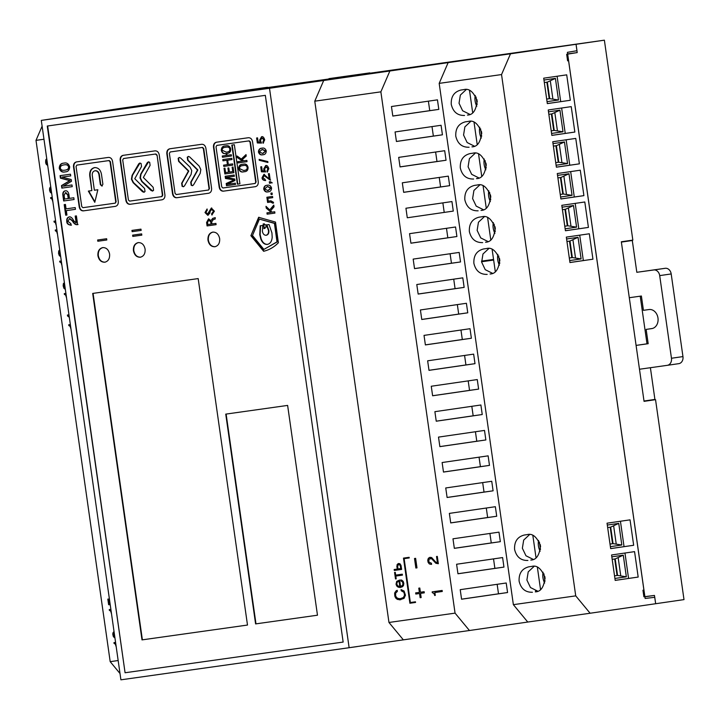 <?xml version="1.0" encoding="UTF-8"?>
<svg xmlns="http://www.w3.org/2000/svg" width="720" height="720" viewBox="0 0 720 720"><rect width="100%" height="100%" fill="white"/><g stroke="black" fill="none" stroke-linecap="round" stroke-linejoin="round"><path stroke-width="1.08" d="M369.909 73.215L604.377 40.176L632.835 240.111L621.333 241.776L644.049 401.346L655.542 399.672L644.04 401.292M267.507 87.57L328.617 79.029M481.563 261.342L484.848 261.288M328.41 79.245L267.552 87.849L328.365 79.29M396.009 69.777L576.054 44.289L396.009 69.777M604.377 40.176L576.054 44.289L577.197 52.587L566.676 54.297L567.612 60.849L568.575 60.723L643.914 590.076L642.951 590.229L643.887 596.781L654.453 595.431L655.668 603.72L654.759 597.294L645.147 598.464L567.414 52.335L576.972 50.715L576.054 44.289L510.498 53.802L501.543 74.565L575.73 595.863L590.121 613.242L684 599.607L655.542 399.672M226.008 93.663L121.131 108.297L226.278 93.375M493.56 259.425L481.545 261.117M493.605 259.731L484.803 260.964M577.197 52.587L567.648 53.928M654.453 595.431L644.904 596.781M536.76 591.039L535.518 590.724M536.688 590.562L535.554 590.742M316.476 652.311L357.012 646.614M438.858 634.833L398.385 640.566M328.239 79.434L328.995 78.624L369.855 72.873L369.954 73.521M368.802 73.683L369.855 72.873M328.995 78.624L369.513 72.927M225.846 93.834L226.944 92.979L267.462 87.282L267.561 87.93L271.701 87.327L225.909 93.771M267.462 87.282L266.409 88.092M226.602 93.033L267.12 87.327M532.413 592.254C525.366 592.425 520.938 588.726 519.111 581.157C518.751 573.39 521.982 568.611 528.795 566.82L531.675 566.415C537.003 564.93 541.44 568.62 544.977 577.503C544.059 587.025 540.828 591.804 535.293 591.849L535.815 591.759M534.105 566.361L528.21 571.878L526.896 580.032L530.478 587.547L537.768 591.183M527.895 560.466C520.848 560.637 516.411 556.938 514.584 549.378C514.224 541.602 517.455 536.823 524.277 535.032L527.148 534.627C532.476 533.142 536.913 536.841 540.45 545.724C539.532 555.237 536.301 560.016 530.766 560.061L531.288 559.971M529.587 534.573L523.683 540.09L522.369 548.244L525.96 555.768L533.241 559.395M478.134 210.816C471.087 210.987 466.65 207.288 464.823 199.728C464.463 191.952 467.694 187.173 474.516 185.391L477.387 184.986C482.715 183.492 487.152 187.191 490.689 196.074C489.771 205.587 486.54 210.366 481.005 210.411L481.527 210.321M479.817 184.923L473.922 190.449L472.608 198.594L476.199 206.118L483.48 209.745M473.607 179.028C466.56 179.199 462.123 175.509 460.305 167.94C459.945 160.173 463.167 155.394 469.989 153.603L472.86 153.198C478.197 151.704 482.625 155.403 486.162 164.286C485.244 173.799 482.022 178.578 476.478 178.623L477 178.542M475.299 153.135L469.395 158.661L468.09 166.806L471.672 174.33L478.953 177.957M487.179 274.392C480.132 274.563 475.695 270.864 473.877 263.295C473.517 255.528 476.739 250.749 483.561 248.958L486.432 248.553C491.769 247.068 496.197 250.758 499.734 259.65C498.816 269.163 495.594 273.942 490.05 273.987L490.572 273.897M488.871 248.499L482.967 254.016L481.662 262.17L485.244 269.685L492.525 273.321M482.652 242.604C475.605 242.775 471.168 239.076 469.35 231.516C468.99 223.74 472.221 218.961 479.034 217.179L481.905 216.765C487.242 215.28 491.679 218.979 495.216 227.862C494.298 237.375 491.067 242.154 485.532 242.199L486.045 242.109M484.344 216.711L478.449 222.228L477.135 230.382L480.717 237.906L488.007 241.533M469.08 147.249C462.033 147.42 457.605 143.721 455.778 136.152C455.418 128.385 458.649 123.606 465.462 121.815L468.342 121.41C473.67 119.916 478.107 123.615 481.644 132.498C480.726 142.011 477.495 146.799 471.96 146.844L472.473 146.754M470.772 121.347L464.877 126.873L463.563 135.027L467.145 142.542L474.435 146.178M464.562 115.461C457.515 115.632 453.078 111.933 451.251 104.364C450.891 96.597 454.122 91.818 460.944 90.027L463.815 89.622C469.143 88.137 473.58 91.827 477.117 100.719C476.199 110.232 472.968 115.011 467.433 115.056L467.955 114.966M466.245 89.568L460.35 95.085L459.036 103.239L462.627 110.754L469.908 114.39M415.863 568.026L416.988 567.864L415.629 558.333L414.504 558.495L415.863 568.026L416.988 567.864M397.233 569.07L394.164 569.502L394.299 570.456L401.625 569.421L400.995 565.326L399.861 563.67L398.223 563.58L397.089 564.66L397.26 569.07L396.855 566.361M394.569 572.445L395.496 578.934L396.198 578.835L395.811 576.072L402.435 575.136L402.3 574.182L395.676 575.118L395.28 572.346L394.569 572.445M400.5 586.404L399.591 580.005L396.702 581.4L396.036 584.208L396.72 585.981L398.241 587.178L400.239 587.475L402.381 586.773L403.479 585.549L403.812 583.407L403.2 581.409L401.958 580.275L400.815 579.897L400.968 580.959L402.561 581.967L402.984 584.343L402.165 585.702L400.68 586.377M397.377 591.408L397.215 590.301L396.027 590.913L394.632 593.352L394.83 596.16L396.081 598.527L399.528 599.841L404.037 598.383L405.459 595.179L404.082 591.03L401.067 589.617L401.229 590.76L403.938 592.317L404.577 595.242L403.299 597.609L400.032 598.734L397.377 598.239L395.694 596.205L395.613 593.127L397.377 591.408M409.14 557.307L403.479 558.108L409.896 603.243L415.557 602.442L415.467 601.803L410.373 602.523L404.136 558.657L409.23 557.937L409.14 557.307M421.155 597.564L420.561 593.37L424.296 592.839L424.134 591.696L420.399 592.227L419.805 588.024L418.779 588.168L419.382 592.371L415.647 592.893L415.809 594.036L419.544 593.514L420.138 597.708L421.155 597.564L420.138 597.708M431.586 564.345L431.433 563.256L428.859 562.05L428.967 559.188L431.46 558.576L435.78 563.193L438.345 563.724L437.301 556.389L436.527 556.497L437.418 562.743L435.726 562.095L431.613 557.523L429.804 557.361L428.382 558.261L427.743 560.106L428.166 562.482L429.534 564.012L431.253 564.372M432.171 591.858L432.288 592.668L434.061 593.541L434.691 595.485L435.285 595.404L434.871 592.515L442.287 591.471L442.143 590.454L432.171 591.858L432.288 592.668M225.999 93.672L121.131 108.297L41.292 120.393L269.505 88.281L349.128 647.712L403.353 639.846L388.962 622.467L314.775 101.178L380.871 91.845L455.058 613.134L469.449 630.513L527.76 622.044L513.369 604.665L439.182 83.376L501.543 74.565M388.962 622.467L455.058 613.134M110.097 603.864L109.089 603.729L108.414 599.031L107.829 599.112L108.621 604.674L110.232 604.809L108.621 604.674M110.88 609.345L109.242 609.57L110.817 611.415L111.312 613.269M114.165 632.529L113.409 634.707L114.813 637.02M114.966 638.055L113.571 636.849L112.887 634.887L112.977 632.808L114.021 631.458L112.779 633.771L113.319 636.498L114.966 638.082M115.578 642.402L113.949 642.627L115.461 644.364L116.01 646.326M47.7 165.546L45.864 163.557L45.864 159.705L46.737 158.661L45.738 160.11L45.63 162.342L46.251 164.304L47.709 165.528M50.715 186.633L49.635 188.145L49.545 190.179L50.193 192.15L51.48 193.257M52.245 197.397L50.616 197.622L52.128 199.359L52.677 201.321M55.602 220.986L53.973 221.211L55.485 222.948L56.034 224.91M56.862 229.815L55.233 230.04L56.745 231.777L57.294 233.739M60.624 256.662L59.328 255.564L58.599 253.44L58.68 251.235L59.715 249.849L58.707 251.001L58.554 253.449L59.283 255.573L60.687 256.68M60.525 255.528L59.157 253.485L59.877 250.992M61.299 260.964L59.661 261.198L61.173 262.926L61.731 264.888M65.286 289.341L63.891 288.252L63.171 285.858L63.36 283.671L64.386 282.654L63.36 283.797L63.243 286.047L63.936 288.243L65.331 289.332M64.53 283.698L63.81 286.182L65.187 288.297M65.907 293.391L64.278 293.616L65.79 295.353L66.339 297.315M68.958 314.82L67.41 315.036L67.545 315.963L69.318 317.331M70.344 324.54L68.715 324.765L70.218 326.502L70.776 328.464M120.006 673.506L110.187 661.653L36 140.364L43.974 139.248M110.187 661.653L118.161 660.537M47.646 125.982L125.073 672.75L47.268 126.036L265.338 95.346L343.152 642.069L125.073 672.75M396.432 141.489L395.073 131.958L441.072 125.28L442.431 134.811L396.432 141.489M432.009 126.594L433.359 136.089L442.431 134.811M433.359 136.089L396.423 141.444M400.05 166.923L398.691 157.383L444.69 150.705L446.049 160.245L400.05 166.923M435.627 152.019L436.977 161.514L446.049 160.245M436.977 161.514L400.05 166.878M403.668 192.348L402.318 182.808L448.308 176.13L449.667 185.67L403.668 192.348M439.245 177.453L440.595 186.948L449.667 185.67M440.595 186.948L403.668 192.303M407.286 217.773L405.936 208.242L451.935 201.564L453.285 211.095L407.286 217.773L453.285 211.095M442.863 202.878L444.213 212.373M410.913 243.207L409.554 233.667L455.553 226.989L456.903 236.529L410.913 243.207M446.481 228.312L447.831 237.807L456.903 236.529M447.831 237.807L410.904 243.162M414.531 268.632L413.172 259.101L459.171 252.423L460.53 261.954L414.531 268.632M450.099 253.737L451.458 263.232L460.53 261.954M451.458 263.232L414.522 268.587M418.149 294.066L416.79 284.526L462.789 277.848L464.148 287.388L418.149 294.066M453.726 279.162L455.076 288.666L464.148 287.388M455.076 288.666L418.14 294.021M421.767 319.491L420.408 309.96L466.407 303.282L467.766 312.813L421.767 319.491M457.344 304.596L458.694 314.091L467.766 312.813M458.694 314.091L421.758 319.446M425.385 344.925L424.026 335.385L470.025 328.707L471.384 338.247L425.385 344.925M460.962 330.021L462.312 339.516L471.384 338.247M462.312 339.516L425.376 344.88M429.003 370.35L427.644 360.81L473.643 354.132L475.002 363.672L429.003 370.35M464.58 355.455L465.93 364.95L475.002 363.672M465.93 364.95L428.994 370.305M432.621 395.775L431.262 386.244L477.261 379.566L478.62 389.097L432.621 395.775M468.198 380.88L469.548 390.375L478.62 389.097M469.548 390.375L432.621 395.739M436.239 421.209L434.889 411.669L480.888 404.991L482.238 414.531L436.239 421.209M471.816 406.314L473.166 415.809L482.238 414.531M473.166 415.809L436.239 421.164M439.866 446.634L438.507 437.103L484.506 430.425L485.856 439.956L439.866 446.634M475.434 431.739L476.784 441.234L485.856 439.956M476.784 441.234L439.857 446.598M443.484 472.068L442.125 462.528L488.124 455.85L489.483 465.39L443.484 472.068M479.052 457.164L480.411 466.668L489.483 465.39M480.411 466.668L443.475 472.023M447.102 497.493L445.743 487.962L491.742 481.284L493.101 490.815L447.102 497.493M482.67 482.598L484.029 492.093L493.101 490.815M484.029 492.093L447.093 497.448M450.72 522.927L449.361 513.387L495.36 506.709L496.719 516.249L450.72 522.927M486.297 508.023L487.647 517.518L496.719 516.249M487.647 517.518L450.711 522.882M454.338 548.352L452.979 538.812L498.978 532.143L500.337 541.674L454.338 548.352M489.915 533.457L491.265 542.952L500.337 541.674M491.265 542.952L454.329 548.307M457.956 573.777L456.597 564.246L502.596 557.568L503.955 567.099L457.956 573.777M493.533 558.882L494.883 568.377L503.955 567.099M494.883 568.377L457.947 573.741M461.574 599.211L460.215 589.671L506.214 582.993L507.573 592.533L461.574 599.211M497.151 584.316L498.501 593.811L507.573 592.533M498.501 593.811L461.574 599.166M392.814 116.064L391.455 106.524L437.454 99.846L438.813 109.386L392.814 116.064M428.391 101.16L429.741 110.664L438.813 109.386M429.741 110.664L392.805 116.019M403.353 639.846L469.449 630.513M269.505 88.281L448.146 62.613L439.182 83.376M389.835 71.073L380.871 91.845M323.739 80.406L314.775 101.178M41.292 120.393L120.906 679.824L349.128 647.712M42.111 126.198L36 140.364M569.943 262.494L592.947 259.2L569.952 262.539L566.325 237.114L589.329 233.775L592.947 259.2M579.717 235.17L583.335 260.55M565.416 230.715L588.42 227.412L565.425 230.751L561.807 205.326L584.802 201.987L588.42 227.412M575.199 203.382L578.808 228.771M560.898 198.927L583.902 195.633L560.898 198.972L557.28 173.538L580.284 170.199L583.902 195.633M570.672 171.594L574.281 196.983M556.371 167.139L579.375 163.845L556.38 167.184L552.753 141.75L575.757 138.411L579.375 163.845M566.145 139.806L569.763 165.195M551.844 135.351L574.848 132.057L551.853 135.396L548.235 109.971L571.23 106.632L574.848 132.057M561.627 108.027L565.236 133.407M547.326 103.563L570.33 100.269L547.326 103.608L543.708 78.183L566.712 74.844L570.33 100.269M557.1 76.239L560.709 101.628M615.177 580.356L638.181 577.062L615.186 580.401L611.568 554.976L634.563 551.637L638.181 577.062M624.96 553.032L628.569 578.412M610.659 548.568L633.663 545.274L610.659 548.613L607.041 523.188L630.045 519.849L633.663 545.274M620.433 521.244L624.042 546.633M527.76 622.044L590.121 613.242M513.369 604.665L575.73 595.863M448.146 62.613L510.498 53.802M369.954 73.503L328.302 79.362M68.76 324.756L68.823 325.575M68.877 325.566L70.209 326.385L70.821 328.455M67.455 315.027L67.545 315.963M67.59 315.954L69.309 317.286M68.589 315.909L69.174 316.359M64.323 293.607L64.395 294.426M64.44 294.417L65.709 295.137L66.384 297.306M59.715 261.189L59.778 261.999M59.823 261.999L61.092 262.71L61.776 264.888M55.278 230.04L55.35 230.85M55.395 230.841L56.727 231.66L57.339 233.73M54.018 221.202L54.09 222.021M54.135 222.012L55.404 222.732L56.079 224.901M50.661 197.613L50.733 198.432M50.778 198.423L52.047 199.143L52.722 201.312M50.652 186.669L49.68 188.136L49.545 190.179M49.599 190.17L50.238 192.141L51.534 193.248M50.868 187.695L50.139 190.134L51.507 192.195M46.899 159.822L46.17 162.27L47.565 164.484M113.994 642.618L114.066 643.437M114.111 643.428L115.38 644.148L116.055 646.317M109.296 609.561L109.359 610.38M109.404 610.371L110.673 611.091L111.357 613.26M107.874 599.103L108.666 604.665M434.871 592.515L442.287 591.471M432.315 592.668L433.845 593.235L434.727 595.485L435.285 595.404M430.065 557.316L428.265 558.459L427.815 561.159L429.066 563.688L431.289 564.363M436.563 556.488L437.418 562.743M430.299 558.414L432.036 558.945L435.942 563.283L438.345 563.724M420.588 593.361L424.296 592.839M415.674 592.893L415.836 594.036L419.571 593.505L420.165 597.708M419.409 592.362L418.815 588.168M404.163 558.657L409.23 557.937M403.506 558.099L409.932 603.234L415.557 602.442M401.094 589.626L401.256 590.751L403.965 592.308L404.622 594.945L403.515 597.456L400.563 598.671M397.224 590.301L394.902 592.398L395.136 597.051L397.251 599.373L400.761 599.751M400.842 579.906L400.995 580.959L402.588 581.958L403.074 583.803L402.417 585.477L400.707 586.368M399.591 580.005L396.702 581.4L396.072 584.208L397.521 586.755L400.5 587.439M399.798 586.503L399.06 581.121L397.152 582.219L396.81 584.1L397.8 585.891L399.798 586.503L399.033 581.121M394.596 572.445L395.496 578.934L396.198 578.835M395.811 576.072L402.435 575.136M398.637 563.481L397.215 564.462L396.882 566.352M394.191 569.502L394.326 570.456L401.625 569.421M399.087 564.48L397.629 565.614L397.935 568.971L400.779 568.566L400.167 565.254L398.772 564.507M400.779 568.566L400.212 565.416L399.051 564.489M414.531 558.486L415.89 568.026M481.608 261.747L493.65 260.064L481.608 261.747M621.378 242.046L632.295 240.507L636.822 272.295L665.217 268.299A6.417 5.121 81.7 0 1 671.193 273.942L682.956 356.589A6.417 5.121 81.7 0 1 678.807 363.654A6.417 5.121 81.7 0 1 678.789 363.654L667.332 365.319M650.394 367.704L654.912 399.438L644.004 401.022M648.171 343.647L647.001 343.818L640.215 296.19M636.822 272.295L653.724 269.973A6.417 5.121 81.7 0 1 659.7 275.616L671.463 358.254A6.417 5.121 81.7 0 1 667.314 365.328L639.477 369.243M667.314 365.328A6.417 5.121 81.7 0 1 667.296 365.328L678.807 363.654M629.298 297.72L641.394 296.019L643.428 310.329L649.008 309.537A9.63 7.686 81.7 0 1 657.972 317.988A9.63 7.686 81.7 0 1 651.744 328.608A9.63 7.686 81.7 0 1 651.717 328.608L646.146 329.4L648.18 343.701L636.084 345.402L647.001 343.818M632.295 240.507L621.378 242.091M652.284 328.5L646.146 329.4M576.585 227.142L567.801 225.783L564.777 226.215L567.801 225.783L565.452 209.259L573.507 205.533L576.585 227.142L565.146 228.807M566.595 238.977L578.034 237.312L581.112 258.93L572.328 257.571L569.304 257.994M566.955 241.479L569.979 241.047L572.328 257.571L569.304 258.012M581.112 258.93L569.673 260.586M578.034 237.312L569.979 241.047M575.514 257.985L572.922 239.76M562.068 207.189L573.507 205.533M562.428 209.7L565.452 209.259M570.987 226.206L568.395 207.981M564.948 209.331L567.306 225.855M569.475 241.119L571.824 257.643M495.306 271.683L492.12 249.318M490.779 239.895L487.602 217.53M607.311 525.051L618.75 523.395L621.819 545.004L613.044 543.645L610.011 544.068M626.346 576.792L617.562 575.433L614.538 575.856L617.562 575.433L615.213 558.909L623.268 555.174L626.346 576.792L614.907 578.448M611.829 556.839L623.268 555.174M612.189 559.341L615.213 558.909M620.757 575.847L618.156 557.622M607.662 527.562L610.686 527.121L613.044 543.645L610.02 544.086M621.819 545.004L610.38 546.669M618.75 523.395L610.686 527.121M616.23 544.059L613.638 525.843M610.191 527.193L612.54 543.717M614.709 558.981L617.067 575.505M540.54 589.536L537.363 567.18M536.022 557.757L532.836 535.392M553.023 143.613L564.462 141.957L567.54 163.575L558.756 162.216L555.732 162.639M572.058 195.354L563.283 194.004L560.25 194.427L563.283 194.004L560.925 177.471L568.989 173.745L572.058 195.354L560.619 197.019M557.55 175.401L568.989 173.745M557.901 177.912L560.925 177.471M566.469 194.418L563.877 176.193M553.383 146.124L556.407 145.683L558.756 162.216L555.732 162.657M567.54 163.575L556.101 165.231M564.462 141.957L556.407 145.683M561.942 162.63L559.35 144.405M555.903 145.755L558.252 162.288M560.43 177.543L562.779 194.076M486.261 208.107L483.075 185.742M481.734 176.319L478.548 153.954M543.978 80.046L555.417 78.381L558.486 99.999L549.711 98.64L546.678 99.063M563.013 131.787L554.229 130.428L551.205 130.851L554.229 130.428L551.88 113.904L559.935 110.169L563.013 131.787L551.574 133.443M548.496 111.834L559.935 110.169M548.856 114.336L551.88 113.904M557.424 130.842L554.823 112.617M544.329 82.557L547.353 82.116L549.711 98.64L546.687 99.081M558.486 99.999L547.047 101.655M555.417 78.381L547.353 82.116M552.897 99.054L550.305 80.829M546.858 82.188L549.207 98.712M551.376 113.976L553.734 130.5M477.207 144.531L474.03 122.166M472.689 112.752L469.503 90.387M63.846 163.17C60.993 163.179 59.463 164.88 59.238 168.264C60.399 171.45 62.343 172.656 65.088 171.882C67.932 171.873 69.462 170.172 69.687 166.788C68.535 163.602 66.582 162.396 63.846 163.17L63.801 163.17M61.848 188.118L72.234 186.651L71.991 184.95L63.27 186.228L71.478 181.287L71.226 179.55L61.974 177.102L70.713 175.905L70.47 174.204L60.075 175.662L60.426 178.155L69.75 180.639L61.488 185.607L61.848 188.118L72.234 186.651M66.24 185.76L63.27 186.228M69.435 198.378L68.85 194.265C68.166 191.619 66.951 190.476 65.214 190.845L65.205 190.845C63.414 191.178 62.622 192.609 62.847 195.111L63.675 200.979L74.07 199.521L73.818 197.757L69.435 198.378M66.069 208.863L65.439 204.444L64.197 204.624L65.7 215.208L66.951 215.028L66.321 210.618L75.465 209.331L75.213 207.576L66.069 208.863M67.968 221.382L69.462 218.61L72.378 220.968C73.998 223.848 75.753 225.063 77.634 224.595L76.401 215.901L75.195 216.063L76.185 222.975L73.773 220.842C72.288 217.935 70.785 216.621 69.273 216.9L69.255 216.9C67.338 217.404 66.51 218.871 66.789 221.31C66.663 223.533 68.085 224.82 71.064 225.198L70.839 223.596L67.968 221.382M69.831 218.556L72.756 220.914C74.376 223.794 76.131 225.009 78.021 224.541M125.46 672.696L343.152 642.069M140.967 229.14L131.949 230.409L132.129 231.669L141.147 230.4L140.967 229.14M141.642 233.883L132.624 235.152L132.804 236.412L141.822 235.143L141.642 233.883M213.615 219.537L215.28 218.943L215.1 217.665L212.742 218.385L210.951 220.608L208.566 218.862L206.586 222.489L207.081 225.927L216.099 224.658L215.919 223.398L211.95 223.956L211.662 221.913L213.3 219.591M215.289 217.638L212.724 218.385M270.711 212.337L266.94 212.868L267.12 214.182L274.914 213.093L274.734 211.77L271.989 212.157L270.603 210.789L274.023 206.82L273.78 205.11L269.73 209.934L266.004 206.316L266.265 208.134L271.098 212.283L266.265 208.134M273.474 202.302L270.828 200.79L268.236 201.159L267.84 198.342L272.718 197.658L272.547 196.461L266.868 197.253L267.615 202.464L270.675 202.032L272.754 203.184L273.492 203.076L273.474 202.302M272.061 192.987L270.909 193.149L271.107 194.571L272.259 194.409L272.061 192.987M267.174 185.292C265.041 185.301 263.889 186.57 263.718 189.108C264.591 191.502 266.049 192.402 268.101 191.826C270.234 191.817 271.386 190.539 271.557 188.01C270.684 185.616 269.226 184.707 267.174 185.292L267.138 185.292M272.232 182.862L270.36 181.665L269.298 181.818L269.496 183.249L270.648 183.087L270.54 182.358L271.746 182.925M263.952 174.348L262.089 177.66C261.99 179.325 263.061 180.288 265.293 180.567L265.122 179.37L262.971 177.714L264.087 175.635L270.225 180.126L269.298 173.601L268.398 173.727L269.136 178.902L263.943 174.348M264.465 175.581L270.612 180.072M263.655 169.092L264.384 170.874L262.233 170.766L261.657 166.707L260.73 166.842L261.432 171.792L265.626 171.936L264.546 169.227L265.932 166.878L267.957 168.642L266.976 170.838L267.156 172.071L268.812 168.696C267.966 166.122 266.913 165.087 265.644 165.618L263.655 169.092L264.384 170.874M266.31 166.824L268.344 168.588L267.525 171.936M267.795 161.568L259.119 159.381L259.245 160.29L267.921 162.486L267.795 161.568M261.891 148.203C259.758 148.221 258.606 149.49 258.444 152.028C259.308 154.413 260.775 155.322 262.827 154.746L262.854 154.737C264.96 154.737 266.112 153.459 266.274 150.921C265.41 148.536 263.952 147.627 261.891 148.203L261.864 148.212M214.857 246.735L214.875 246.735C218.349 245.817 219.951 243.108 219.645 238.599C218.682 234.198 216.387 232.029 212.778 232.11L212.751 232.119C209.277 233.028 207.684 235.737 207.981 240.246C208.953 244.656 211.239 246.816 214.857 246.735M138.222 242.604C134.73 243.522 133.128 246.231 133.434 250.731C134.397 255.141 136.692 257.301 140.301 257.22L140.328 257.22C143.802 256.302 145.395 253.593 145.098 249.093C144.126 244.683 141.84 242.523 138.222 242.604L138.204 242.604M102.717 247.599C99.225 248.517 97.632 251.226 97.929 255.726C98.901 260.136 101.187 262.296 104.805 262.215L104.823 262.215C108.297 261.297 109.89 258.588 109.593 254.088C108.63 249.678 106.335 247.518 102.717 247.599L102.699 247.599M247.491 625.05L198.18 278.586L92.691 293.427L142.002 639.891L247.491 625.05L142.002 639.891M317.475 615.204L287.622 405.414L225.747 414.126L255.6 623.907L317.475 615.204L255.6 623.907M211.347 208.044L207.585 214.002L205.884 212.337L207.261 210.24L207.081 208.98L205.002 212.562L207.783 215.307L209.871 213.156L210.141 211.419L211.68 209.331L213.489 211.266L211.626 213.705L211.824 214.965L214.398 211.176L211.329 208.053M212.067 209.277L213.876 211.212L212.013 213.651L212.184 214.893M106.641 238.734L97.623 240.003L97.803 241.254L106.812 239.985L106.641 238.734M257.328 142.947L261.513 143.082L260.442 140.382L261.828 138.033L263.853 139.788L262.872 141.993L263.052 143.226L264.699 139.851C263.862 137.268 262.8 136.242 261.54 136.773L259.551 140.247L260.28 142.02L258.129 141.912L257.553 137.862L256.617 137.997L257.328 142.947L261.513 143.019M262.197 137.979L264.231 139.734L263.421 143.091M205.884 148.239C205.29 145.566 203.895 144.243 201.699 144.288L169.74 148.788C167.625 149.346 166.653 151.002 166.833 153.738L172.53 193.788C173.124 196.461 174.519 197.784 176.715 197.739L208.683 193.239C210.789 192.681 211.761 191.025 211.581 188.289L205.884 148.239M159.228 154.809C158.634 152.127 157.239 150.813 155.043 150.858L123.075 155.349C120.969 155.916 119.997 157.563 120.177 160.299L125.874 200.349C126.468 203.031 127.863 204.345 130.059 204.3L162.018 199.8C164.133 199.242 165.105 197.595 164.925 194.859L159.228 154.809M112.563 161.37C111.978 158.688 110.583 157.374 108.387 157.419L76.419 161.919C74.304 162.477 73.332 164.124 73.512 166.869L79.218 206.919C79.803 209.592 81.198 210.915 83.394 210.87L115.353 206.37C117.477 205.812 118.449 204.156 118.269 201.42L112.563 161.37M216.405 142.218C214.281 142.785 213.309 144.432 213.489 147.168L219.195 187.218C219.78 189.9 221.175 191.214 223.371 191.169L255.339 186.678C257.445 186.111 258.417 184.464 258.246 181.728L252.54 141.678C251.946 138.996 250.56 137.682 248.355 137.727L216.396 142.227M278.379 242.766L275.499 222.084L258.66 217.305L250.902 235.692L263.628 251.271C269.19 249.966 274.104 247.131 278.379 242.766M226.125 414.072L255.987 623.853M93.069 293.373L142.38 639.837M103.104 247.545C99.612 248.463 98.01 251.172 98.316 255.672C99.279 260.082 101.574 262.242 105.183 262.161M138.609 242.55C135.108 243.468 133.515 246.177 133.812 250.677C134.784 255.087 137.07 257.247 140.688 257.166M213.156 232.056C209.664 232.974 208.062 235.683 208.368 240.192C209.331 244.593 211.626 246.762 215.235 246.681M262.278 148.149C260.145 148.158 258.993 149.436 258.822 151.974C259.695 154.359 261.153 155.268 263.205 154.692M262.647 153.468L259.299 151.902L262.08 149.481L265.419 151.047L262.719 153.459M262.386 149.436L265.806 150.993L263.025 153.414M259.524 159.489L259.632 160.227L267.903 162.324M266.022 165.564L264.033 169.038M261.108 166.788L261.81 171.738L265.617 171.864M264.339 174.294L262.476 177.606C262.377 179.262 263.448 180.234 265.68 180.513M268.776 173.673L269.136 178.902M272.124 182.871L270.54 182.358M269.676 181.764L269.883 183.186L270.648 183.078M267.552 185.229C265.419 185.247 264.267 186.516 264.105 189.054C264.969 191.439 266.436 192.348 268.488 191.772M267.921 190.548L264.582 188.991L267.354 186.57L270.693 188.127L268.002 190.539M267.66 186.525L271.08 188.073L268.308 190.494M271.296 193.095L271.494 194.517L272.259 194.409M267.255 197.199L267.993 202.41L271.053 201.978L273.492 203.076M267.84 198.342L272.718 197.658M266.454 206.757L266.643 208.071M273.834 205.452L269.73 209.934M267.318 212.814L267.507 214.128L274.914 213.084M207.09 209.025L205.38 212.508L208.152 215.253M211.725 207.99L207.963 213.948M209.187 220.104L211.122 221.85L211.428 224.028L207.801 224.541L207.495 222.408L208.8 220.158L210.735 221.904L211.05 224.082M212.949 218.358L210.969 220.599M208.737 218.844L206.973 222.426L207.459 225.864L216.099 224.649M133.011 235.098L133.191 236.358L141.822 235.143M132.336 230.355L132.516 231.615L141.147 230.4M98.001 239.949L98.181 241.2L106.812 239.985M257.004 137.943L257.706 142.893M261.918 136.71L259.929 140.193L260.28 142.02M208.602 190.008L209.052 188.649L203.346 148.599L202.149 147.465L170.199 151.965L169.371 153.378L175.068 193.428L176.265 194.562L208.602 190.008L209.43 188.595L203.733 148.545L202.536 147.411L170.577 151.911M170.136 148.734C168.012 149.292 167.04 150.939 167.211 153.684L172.917 193.734C173.511 196.407 174.906 197.73 177.102 197.685L208.764 193.23M183.546 186.705L182.466 186.237L182.034 183.204L188.793 171.027L178.983 161.262L178.551 158.238L179.451 157.482M192.627 185.643L191.547 185.175L191.115 182.142L197.865 169.965L188.064 160.2L187.632 157.176L188.532 156.42M180.531 157.959L190.044 167.121L191.754 170.613L191.088 174.438L184.446 185.958L183.357 186.75L182.088 186.291L181.656 183.267L188.406 171.081L178.596 161.316L178.164 158.292L179.253 157.5L180.531 157.959M189.612 156.897L199.125 166.059L200.826 169.551L200.169 173.376L193.527 184.896L192.438 185.688L191.16 185.229L190.728 182.205L197.487 170.019L187.677 160.254L187.245 157.23L188.334 156.438L189.612 156.897M156.69 155.16L155.493 154.035L123.543 158.526L122.706 159.939L128.412 199.998L129.609 201.123L161.559 196.623L162.387 195.21L157.068 155.106L155.88 153.981L123.921 158.472M161.937 196.569L162.774 195.156L157.068 155.106M123.471 155.295C121.347 155.862 120.375 157.509 120.555 160.245L126.261 200.295C126.846 202.977 128.241 204.291 130.437 204.246L162.108 199.791M152.694 191.052L142.092 181.413L140.391 177.921L141.057 174.096L148.59 161.829M144.108 192.258L133.515 182.619L131.805 179.127L132.471 175.302L140.004 163.035M151.218 190.629L141.714 181.467L140.004 177.975L140.67 174.15L147.312 162.63L148.401 161.838L149.679 162.297L150.102 165.321L143.352 177.507L153.162 187.272L153.585 190.296L152.505 191.088L151.605 190.575M142.641 191.844L133.128 182.673L131.427 179.19L132.084 175.365L138.726 163.836L139.815 163.053L141.093 163.503L141.525 166.536L134.775 178.713L144.576 188.478L145.008 191.511L143.919 192.303L143.019 191.781M115.281 203.139L115.731 201.78L110.034 161.73L108.837 160.596L76.878 165.096L76.05 166.509L81.747 206.559L82.944 207.684L115.281 203.139L116.118 201.726L110.412 161.676L109.215 160.542L77.265 165.042M76.815 161.856C74.691 162.423 73.719 164.07 73.899 166.806L79.596 206.856C80.19 209.538 81.585 210.852 83.781 210.807L115.443 206.352M102.24 185.976L100.746 184.572L99.297 174.42C98.748 171.909 97.443 170.676 95.382 170.721L94.986 170.784C93.006 171.306 92.097 172.845 92.268 175.41L94.374 190.233L97.839 189.747L94.788 202.32L88.344 191.088L91.845 190.593L89.739 175.77C89.433 171.252 91.035 168.525 94.545 167.607C98.172 167.526 100.476 169.695 101.448 174.123L102.888 184.266L101.853 186.039L100.359 184.626L98.919 174.474C98.361 171.963 97.056 170.73 94.995 170.775L95.382 170.721M91.845 190.593L90.117 175.716C89.82 171.189 91.422 168.471 94.932 167.553M94.905 201.816L88.731 191.034M255.258 183.438L255.708 182.088L250.002 142.029L248.814 140.904L216.855 145.404L216.027 146.817L221.724 186.867L222.921 187.992L254.871 183.501L256.086 182.025L250.389 141.975L249.192 140.85L217.233 145.341M216.792 142.164C214.668 142.731 213.696 144.378 213.876 147.114L219.573 187.164C220.167 189.846 221.562 191.16 223.758 191.115L255.42 186.66M239.562 168.588C239.499 166.743 240.588 165.753 242.829 165.609C245.421 165.015 246.87 165.645 247.158 167.481C247.392 169.326 246.177 170.325 243.504 170.469L239.562 168.588M243.099 165.573L243.207 165.555C245.808 164.961 247.248 165.582 247.536 167.427C247.779 169.272 246.564 170.271 243.891 170.406L243.747 170.433M226.17 152.127L222.21 150.246C222.156 148.401 223.245 147.42 225.477 147.285C228.087 146.691 229.527 147.303 229.806 149.148C230.04 151.002 228.834 151.992 226.17 152.127L226.422 152.091M225.747 147.249L225.864 147.231C228.465 146.628 229.905 147.249 230.193 149.094C230.427 150.948 229.212 151.938 226.548 152.064M243.171 164.232C240.525 164.187 239.148 165.654 239.04 168.624C239.967 171.441 241.704 172.458 244.233 171.693M237.456 156.294L237.627 157.491L242.847 160.956L237.834 161.658L238.014 162.918L247.032 161.649L246.852 160.389L243.702 160.839L242.199 159.705L246.231 156.06L246.024 154.602L241.308 159.057L237.024 155.979L237.249 157.545L242.469 161.01M238.212 161.604L238.392 162.864L247.032 161.649M246.06 154.872L241.308 159.057M225.828 145.908C223.182 145.854 221.796 147.321 221.688 150.291C222.453 152.964 223.965 154.017 226.224 153.441L226.503 155.403L222.282 155.997L222.462 157.257L231.48 155.988L231.3 154.728L227.025 155.331L226.809 153.36M222.669 155.943L222.849 157.203L231.48 155.988M223.182 159.516L223.353 160.776L227.187 160.236L227.808 164.556L223.587 165.15L223.767 166.401L232.785 165.132L232.605 163.881L228.321 164.484L227.709 160.164L231.993 159.561L231.813 158.301L222.795 159.57L222.975 160.83L226.809 160.29L227.421 164.61M223.974 165.096L224.154 166.347L232.785 165.132M227.709 160.164L231.993 159.561M224.424 168.246L225.225 173.907L233.856 172.692L233.055 167.013L232.146 167.139L232.776 171.567L229.401 172.044L228.807 167.913L227.907 168.039L228.501 172.17L225.567 172.584L224.937 168.165L224.037 168.3L224.847 173.961L233.856 172.692M232.533 167.085L232.776 171.567M228.294 167.985L228.501 172.17M225.558 176.229L225.873 178.434L234.594 179.784L226.584 183.447L226.899 185.661L235.53 184.446L235.35 183.186L227.934 184.239M228.339 184.176L226.791 184.41L234.972 180.504L234.756 179.019L225.792 177.426L234.369 176.265L234.189 175.014L225.171 176.283L225.486 178.497L234.216 179.847L226.197 183.501L226.512 185.715L235.53 184.446M225.792 177.426L234.369 176.265M237.762 184.122L239.913 183.816L237.762 184.122L232.2 145.026M242.793 164.286C240.147 164.241 238.761 165.708 238.653 168.678C239.589 171.495 241.317 172.521 243.855 171.747C246.735 171.756 248.139 170.298 248.058 167.355C247.311 164.511 245.556 163.485 242.793 164.286L242.73 164.295M226.224 153.441L226.116 155.457M226.881 153.351L226.737 153.369C229.491 153.342 230.814 151.893 230.706 149.022C229.968 146.178 228.213 145.161 225.441 145.962L225.378 145.971M225.441 145.962C222.795 145.917 221.418 147.375 221.301 150.345C222.066 153.018 223.578 154.071 225.837 153.495M227.952 184.23L226.791 184.446M237.384 184.176L231.813 145.08L234.351 144.72L239.913 183.816M259.038 217.251L250.902 235.692M251.289 235.638L264.015 251.208M263.88 249.417L277.38 241.812L274.833 223.335L259.425 219.114L252.486 235.503L263.88 249.417L277.002 241.866L274.446 223.398L259.425 219.114M260.568 225.747L260.145 234.603L261.171 238.86C262.62 242.694 264.816 244.53 267.741 244.35M266.913 224.856L268.866 230.472C269.082 233.1 268.272 234.684 266.445 235.215L266.058 235.269C264.177 235.26 262.962 233.964 262.404 231.381L262.764 225.441L260.19 225.801L259.767 234.666L260.793 238.914C262.242 242.757 264.429 244.584 267.354 244.404L267.381 244.404M264.168 228.501L263.142 223.992L264.384 223.812L264.546 224.919L265.896 224.73L266.229 227.079L264.879 227.268L265.032 228.375L264.168 228.501L263.52 223.938M267.354 244.404C270.216 243.774 271.827 241.407 272.187 237.312L271.935 232.947L269.055 224.55L266.526 224.91L268.488 230.526C268.695 233.154 267.885 234.738 266.058 235.269M266.229 227.079L264.879 227.268M265.032 228.375L263.79 228.555M69.651 216.846C67.716 217.35 66.888 218.817 67.176 221.256C67.041 223.47 68.472 224.766 71.451 225.135M75.582 216.009L76.185 222.975M66.321 210.618L75.465 209.331M64.584 204.57L66.087 215.154L66.951 215.028M65.601 190.791C63.801 191.124 63.009 192.546 63.225 195.057L64.062 200.925L74.07 199.512M68.238 198.54L67.734 195.048L65.475 192.654L64.125 195.48L64.629 199.053L68.616 198.486L68.121 194.994L65.853 192.6M60.462 175.608L60.813 178.101L70.137 180.612L61.875 185.544L62.226 188.064M61.974 177.084L70.704 175.905M64.224 163.107C61.38 163.125 59.841 164.826 59.625 168.201C60.777 171.387 62.73 172.602 65.466 171.828M64.845 170.181C67.482 169.839 68.715 168.759 68.544 166.95C68.202 165.159 66.717 164.466 64.089 164.871C61.452 165.213 60.219 166.284 60.381 168.102C60.723 169.884 62.217 170.577 64.845 170.181L65.223 170.127C67.86 169.785 69.093 168.705 68.922 166.896C68.589 165.105 67.095 164.412 64.467 164.817L64.368 164.826M665.217 268.299L653.724 269.973M671.193 273.942L659.7 275.616M682.956 356.589L671.463 358.254M499.428 265.158A13.167 10.386 81.7 0 1 497.862 254.367M494.91 233.37A13.167 10.386 81.7 0 1 493.335 222.579M544.671 583.02A13.167 10.386 81.7 0 1 543.096 572.229M540.144 551.232A13.167 10.386 81.7 0 1 538.578 540.441M490.383 201.582A13.167 10.386 81.7 0 1 488.817 190.791M485.856 169.794A13.167 10.386 81.7 0 1 484.29 159.012M481.338 138.015A13.167 10.386 81.7 0 1 479.763 127.224M476.811 106.227A13.167 10.386 81.7 0 1 475.245 95.436M499.527 258.489L499.851 260.73M495 226.701L495.324 228.951M494.136 224.109L495.234 231.678M498.663 255.897L499.761 263.466M544.761 576.351L545.085 578.592M540.234 544.563L540.567 546.804M539.37 541.971L540.477 549.54M543.897 573.759L544.995 581.328M490.473 194.913L490.806 197.163M485.955 163.125L486.279 165.375M485.091 160.533L486.189 168.102M489.609 192.321L490.716 199.89M481.428 131.346L481.752 133.587M476.901 99.558L477.234 101.799M476.037 96.966L477.144 104.535M480.564 128.754L481.662 136.323"/></g></svg>
